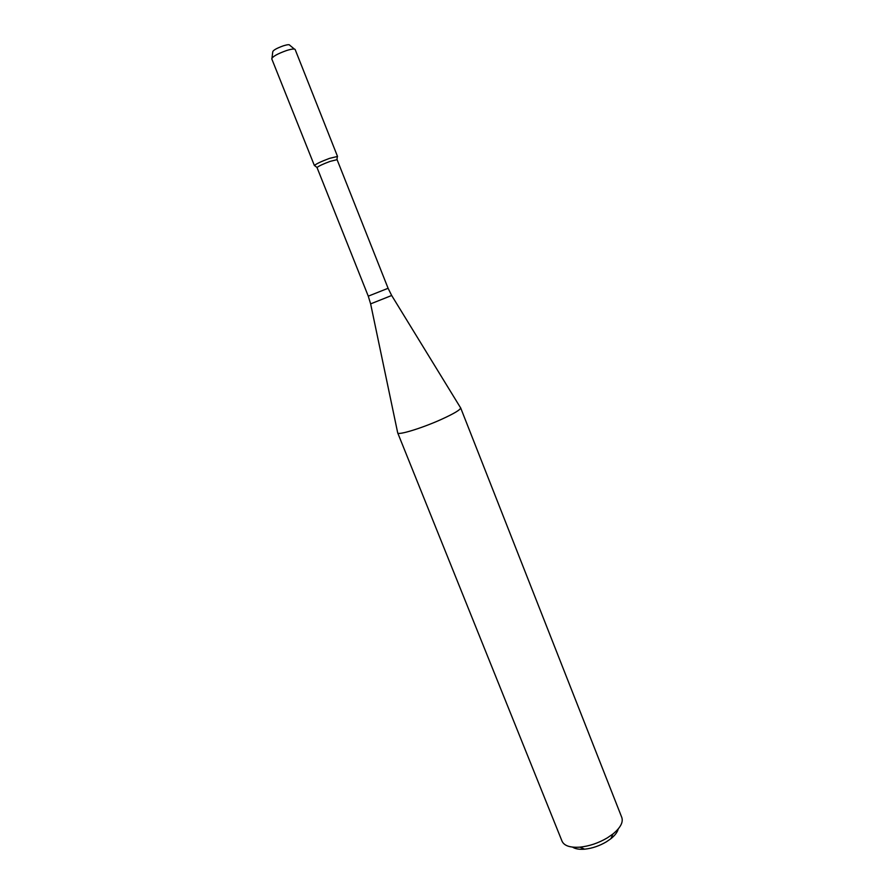 <?xml version="1.0" encoding="UTF-8"?>
<svg xmlns="http://www.w3.org/2000/svg" width="894" height="894" viewBox="0 0 894 894"><rect width="100%" height="100%" fill="white"/><g stroke="black" fill="none" stroke-linecap="round" stroke-linejoin="round"><path stroke-width="1.34" d="M337.53 156.45L329.495 158.383C320.533 161.758 315.515 164.183 314.431 165.636L314.476 165.435C316.364 163.77 321.371 161.423 329.495 158.383L337.53 156.45L295.154 49.516C294.495 48.622 291.656 48.958 286.628 50.511C277.486 53.774 272.525 56.545 271.754 58.825L271.877 59.004M368.272 296.16L317.012 167.513C318.666 166.072 323.025 164.027 330.098 161.389L337.094 159.668L388.097 288.281L391.673 295.489L370.63 303.871L368.272 296.16L388.097 288.281M441.435 419.364C454.219 413.52 460.622 409.675 460.633 407.82L621.799 817.462C623.397 822.279 620.436 827.788 612.926 834.001L607.317 837.868C598.432 843.098 589.28 846.182 579.882 847.154C570.16 847.803 564.215 845.825 562.058 841.232L397.696 432.864C397.808 435.557 422.046 428.148 441.435 419.364M370.63 303.882L397.696 432.864M572.562 847.121C575.267 848.909 579.267 849.591 584.587 849.177C592.085 848.417 599.36 845.959 606.434 841.79L610.893 838.706C615.038 835.354 617.486 832.102 618.212 828.95M272 57.987L272.737 52.008C272.838 50.399 276.425 48.321 283.487 45.773C287.443 44.566 289.533 44.387 289.745 45.236L294.394 49.069M336.949 159.579L337.362 156.327M317.012 167.513L314.476 165.435M391.684 295.501L460.432 407.575M610.893 838.706L612.926 834.001M584.587 849.177L579.882 847.154M314.431 165.636L271.754 58.825"/></g></svg>
